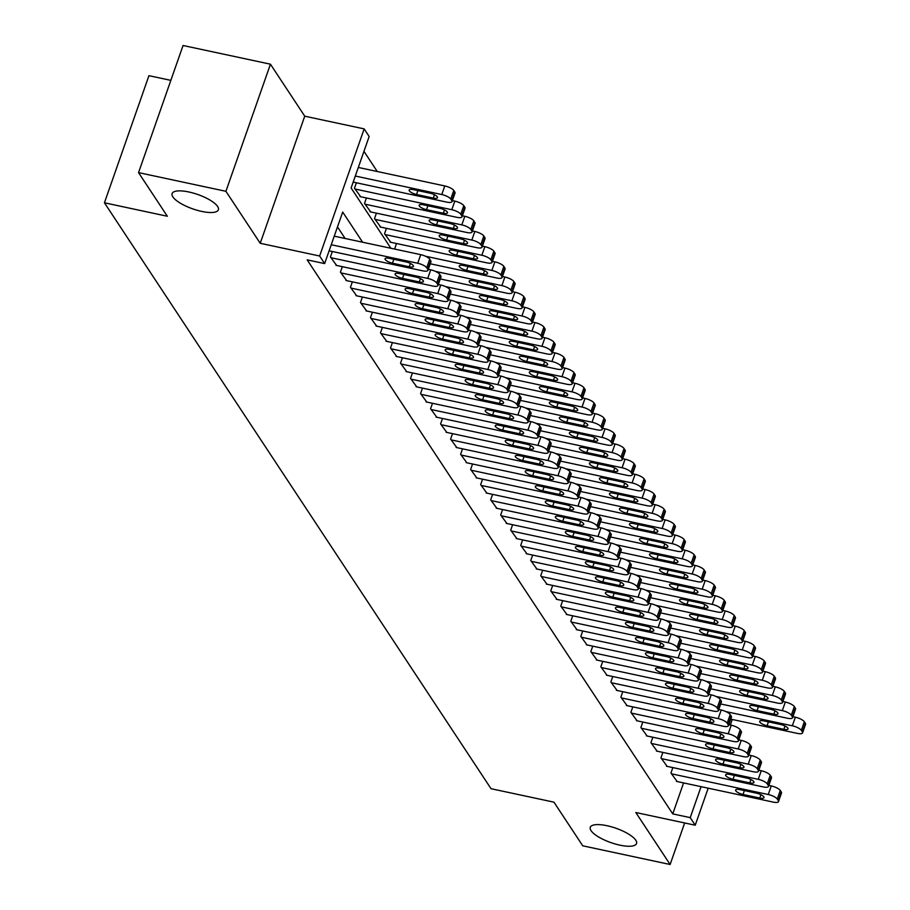 <?xml version="1.0" encoding="UTF-8"?>
<svg xmlns="http://www.w3.org/2000/svg" width="910" height="910" viewBox="0 0 910 910"><rect width="100%" height="100%" fill="white"/><g stroke="black" fill="none" stroke-linecap="round" stroke-linejoin="round"><path stroke-width="1.36" d="M607.004 825.711A24.513 7.61 19.3 0 1 636.545 843.524A24.513 7.61 19.3 0 1 619.824 845.14A24.513 7.61 19.3 0 1 590.283 827.327A24.513 7.61 19.3 0 1 607.004 825.711M188.848 191.976A24.513 7.61 19.3 0 1 218.389 209.789A24.513 7.61 19.3 0 1 201.667 211.404A24.513 7.61 19.3 0 1 172.115 193.591A24.513 7.61 19.3 0 1 188.848 191.976M170.852 80.364L148.944 75.678L104.434 202.793L491.036 788.708L553.951 802.165L582.741 845.811L670.124 864.5L684.661 822.958M104.434 202.793L167.338 216.25L138.547 172.616L183.058 45.5L270.441 64.189L225.919 191.305L260.226 243.288L319.637 256.006L364.159 128.89L369.164 136.477L351.112 188.006L390.879 248.271M260.226 243.288L304.736 116.184L270.441 64.189M304.736 116.184L364.159 128.89M377.263 171.501L363.954 151.333M138.547 172.616L225.919 191.305M672.865 767.585L670.954 773.045L677.177 781.553M662.855 752.411L660.933 757.871L667.155 766.368M652.834 737.236L650.923 742.685L657.145 751.194M642.813 722.051L640.902 727.511L647.124 736.008M632.803 706.877L630.892 712.337L637.114 720.834M622.781 691.691L620.87 697.151L627.092 705.648M612.771 676.517L610.86 681.977L617.082 690.474M602.75 661.331L600.839 666.791L607.061 675.3M592.74 646.157L590.829 651.617L597.051 660.114M582.718 630.983L580.808 636.431L587.03 644.94M572.708 615.797L570.798 621.257L577.02 629.754M562.687 600.623L560.776 606.083L566.998 614.58M552.677 585.437L550.766 590.897L556.988 599.394M542.656 570.263L540.745 575.723L546.967 584.22M532.646 555.077L530.735 560.537L536.957 569.046M522.624 539.903L520.713 545.363L526.935 553.86M512.614 524.729L510.703 530.177L516.925 538.686M502.593 509.543L500.682 515.003L506.904 523.5M492.583 494.369L490.672 499.829L496.894 508.326M482.562 479.183L480.651 484.643L486.873 493.14M472.552 464.009L470.641 469.469L476.863 477.966M462.53 448.823L460.619 454.283L466.841 462.792M452.52 433.649L450.609 439.109L456.831 447.606M442.499 418.475L440.588 423.923L446.81 432.432M432.489 403.289L430.578 408.749L436.8 417.246M422.467 388.115L420.557 393.575L426.779 402.072M412.457 372.929L410.546 378.389L416.769 386.887M402.436 357.755L400.525 363.215L406.747 371.712M392.426 342.57L390.515 348.029L396.737 356.538M382.405 327.395L380.494 332.855L386.716 341.352M372.395 312.221L370.484 317.67L376.706 326.178M362.373 297.035L360.462 302.495L366.685 310.992M352.363 281.861L350.452 287.321L356.674 295.818M342.342 266.675L340.431 272.135L346.653 280.633M332.332 251.501L330.421 256.961L336.643 265.458M356.39 182.785L354.479 188.245L360.701 196.753M366.411 197.97L364.5 203.43L370.723 211.928M376.421 213.145L374.51 218.605L380.733 227.102M386.443 228.33L384.532 233.779L390.754 242.287M396.453 243.505L394.61 249.078M362.601 242.219L342.695 212.064L324.642 263.593L307.171 259.851L672.752 813.893L683.592 782.918M345.117 238.488L337.496 226.92M708.196 788.185L695.229 825.222L635.817 812.516L670.124 864.5M695.229 825.222L690.224 817.635L701.064 786.661M672.752 813.893L690.224 817.635M324.642 263.593L319.637 256.006M732.266 719.48L730.32 725.02M331.251 244.744L417.713 263.252A7.655 2.377 -160.7 0 1 426.71 267.779L427.711 269.292A7.655 2.377 -160.7 0 1 427.95 270.327A7.655 2.377 -160.7 0 1 422.718 270.839L329.124 250.819M427.95 270.327L430.953 261.739A7.655 2.377 19.3 0 0 430.714 260.704L429.713 259.191A7.655 2.377 19.3 0 0 420.727 254.652L334.254 236.156M406.031 261.921A6.131 1.9 19.3 0 1 413.424 266.38A6.131 1.9 19.3 0 1 409.238 266.778L392.46 263.195A6.131 1.9 19.3 0 1 385.078 258.736A6.131 1.9 19.3 0 1 389.264 258.338L406.031 261.921M355.31 176.039L441.782 194.535A7.655 2.377 -160.7 0 1 450.768 199.062L451.769 200.587A7.655 2.377 -160.7 0 1 452.008 201.622A7.655 2.377 -160.7 0 1 446.787 202.122L353.182 182.102M358.312 167.451L444.785 185.947A7.655 2.377 19.3 0 1 453.783 190.474L454.784 191.999A7.655 2.377 19.3 0 1 455.023 193.034L452.008 201.622M430.1 193.216L413.322 189.621A6.131 1.9 -160.7 0 0 409.136 190.031A6.131 1.9 -160.7 0 0 416.53 194.478L433.296 198.073A6.131 1.9 -160.7 0 0 437.483 197.663A6.131 1.9 -160.7 0 0 430.1 193.216M330.921 257.712L427.734 278.426A7.655 2.377 -160.7 0 1 436.72 282.953L437.721 284.477A7.655 2.377 -160.7 0 1 437.96 285.512A7.655 2.377 -160.7 0 1 432.739 286.013L335.926 265.31M437.96 285.512L440.975 276.924A7.655 2.377 19.3 0 0 440.736 275.889L439.735 274.365A7.655 2.377 19.3 0 0 430.737 269.838L428.303 269.314M416.052 277.095A6.131 1.9 19.3 0 1 423.434 281.554A6.131 1.9 19.3 0 1 419.26 281.952L402.482 278.369A6.131 1.9 19.3 0 1 395.099 273.91A6.131 1.9 19.3 0 1 399.274 273.512L416.052 277.095M340.932 272.898L437.744 293.6A7.655 2.377 -160.7 0 1 446.742 298.139L447.743 299.652A7.655 2.377 -160.7 0 1 447.982 300.687A7.655 2.377 -160.7 0 1 442.76 301.199L345.948 280.485M447.982 300.687L450.985 292.099A7.655 2.377 19.3 0 0 450.746 291.063L449.745 289.551A7.655 2.377 19.3 0 0 440.759 285.012L438.324 284.5M426.062 292.281A6.131 1.9 19.3 0 1 433.456 296.728A6.131 1.9 19.3 0 1 429.27 297.138L412.492 293.543A6.131 1.9 19.3 0 1 405.109 289.096A6.131 1.9 19.3 0 1 409.295 288.686L426.062 292.281M350.953 288.072L447.765 308.786A7.655 2.377 -160.7 0 1 456.752 313.313L457.753 314.837A7.655 2.377 -160.7 0 1 457.992 315.872A7.655 2.377 -160.7 0 1 452.771 316.373L355.958 295.659M457.992 315.872L461.006 307.284A7.655 2.377 19.3 0 0 460.767 306.249L459.766 304.725A7.655 2.377 19.3 0 0 450.768 300.198L448.334 299.674M436.083 307.455A6.131 1.9 19.3 0 1 443.466 311.914A6.131 1.9 19.3 0 1 439.291 312.312L422.513 308.729A6.131 1.9 19.3 0 1 415.131 304.27A6.131 1.9 19.3 0 1 419.305 303.872L436.083 307.455M360.963 303.257L457.775 323.96A7.655 2.377 -160.7 0 1 466.773 328.499L467.774 330.012A7.655 2.377 -160.7 0 1 468.013 331.047A7.655 2.377 -160.7 0 1 462.792 331.547L365.979 310.845M468.013 331.047L471.016 322.459A7.655 2.377 19.3 0 0 470.777 321.423L469.776 319.911A7.655 2.377 19.3 0 0 460.79 315.372L458.356 314.849M446.093 322.64A6.131 1.9 19.3 0 1 453.487 327.088A6.131 1.9 19.3 0 1 449.301 327.498L432.523 323.903A6.131 1.9 19.3 0 1 425.141 319.455A6.131 1.9 19.3 0 1 429.327 319.046L446.093 322.64M354.98 189.007L451.792 209.71A7.655 2.377 -160.7 0 1 460.79 214.248L461.791 215.761A7.655 2.377 -160.7 0 1 462.03 216.796A7.655 2.377 -160.7 0 1 456.797 217.308L359.985 196.594M452.372 200.609L454.807 201.121A7.655 2.377 19.3 0 1 463.793 205.66L464.794 207.173A7.655 2.377 19.3 0 1 465.033 208.208L462.03 216.796M440.11 208.39L423.332 204.795A6.131 1.9 -160.7 0 0 419.157 205.205A6.131 1.9 -160.7 0 0 426.54 209.664L443.318 213.247A6.131 1.9 -160.7 0 0 447.492 212.849A6.131 1.9 -160.7 0 0 440.11 208.39M365.001 204.181L461.814 224.895A7.655 2.377 -160.7 0 1 470.8 229.422L471.801 230.947A7.655 2.377 -160.7 0 1 472.04 231.982A7.655 2.377 -160.7 0 1 466.819 232.482L370.006 211.78M462.382 215.784L464.817 216.307A7.655 2.377 19.3 0 1 473.814 220.834L474.815 222.358A7.655 2.377 19.3 0 1 475.054 223.394L472.04 231.982M450.132 223.564L433.353 219.981A6.131 1.9 -160.7 0 0 429.167 220.379A6.131 1.9 -160.7 0 0 436.561 224.838L453.328 228.421A6.131 1.9 -160.7 0 0 457.514 228.023A6.131 1.9 -160.7 0 0 450.132 223.564M375.011 219.367L471.824 240.069A7.655 2.377 -160.7 0 1 480.821 244.608L481.822 246.121A7.655 2.377 -160.7 0 1 482.061 247.156A7.655 2.377 -160.7 0 1 476.829 247.668L380.016 226.954M472.404 230.969L474.838 231.481A7.655 2.377 19.3 0 1 483.824 236.02L484.825 237.533A7.655 2.377 19.3 0 1 485.064 238.568L482.061 247.156M460.141 238.75L443.363 235.155A6.131 1.9 -160.7 0 0 439.189 235.565A6.131 1.9 -160.7 0 0 446.571 240.012L463.349 243.607A6.131 1.9 -160.7 0 0 467.535 243.197A6.131 1.9 -160.7 0 0 460.141 238.75M385.032 234.541L481.845 255.255A7.655 2.377 -160.7 0 1 490.831 259.782L491.832 261.306A7.655 2.377 -160.7 0 1 492.071 262.342A7.655 2.377 -160.7 0 1 486.85 262.842L390.037 242.128M482.414 246.144L484.848 246.667A7.655 2.377 19.3 0 1 493.846 251.194L494.847 252.707A7.655 2.377 19.3 0 1 495.085 253.754L492.071 262.342M470.163 253.924L453.385 250.341A6.131 1.9 -160.7 0 0 449.199 250.739A6.131 1.9 -160.7 0 0 456.592 255.198L473.371 258.781A6.131 1.9 -160.7 0 0 477.545 258.383A6.131 1.9 -160.7 0 0 470.163 253.924M370.984 318.432L467.797 339.146A7.655 2.377 -160.7 0 1 476.783 343.673L477.784 345.186A7.655 2.377 -160.7 0 1 478.023 346.232A7.655 2.377 -160.7 0 1 472.802 346.733L375.989 326.019M478.023 346.232L481.037 337.644A7.655 2.377 19.3 0 0 480.798 336.598L479.798 335.085A7.655 2.377 19.3 0 0 470.8 330.558L468.366 330.034M456.115 337.815A6.131 1.9 19.3 0 1 463.497 342.274A6.131 1.9 19.3 0 1 459.322 342.672L442.544 339.089A6.131 1.9 19.3 0 1 435.162 334.63A6.131 1.9 19.3 0 1 439.337 334.232L456.115 337.815M425.471 256.233L491.855 270.429A7.655 2.377 -160.7 0 1 500.853 274.968L501.854 276.481A7.655 2.377 -160.7 0 1 502.092 277.516A7.655 2.377 -160.7 0 1 496.86 278.016L430.248 263.775M492.435 261.318L494.869 261.841A7.655 2.377 19.3 0 1 503.856 266.368L504.857 267.893A7.655 2.377 19.3 0 1 505.096 268.928L502.092 277.516M480.173 269.11L463.395 265.515A6.131 1.9 -160.7 0 0 459.22 265.925A6.131 1.9 -160.7 0 0 466.602 270.372L483.381 273.967A6.131 1.9 -160.7 0 0 487.567 273.557A6.131 1.9 -160.7 0 0 480.173 269.11M380.994 333.617L477.807 354.32A7.655 2.377 -160.7 0 1 486.804 358.847L487.805 360.371A7.655 2.377 -160.7 0 1 488.044 361.406A7.655 2.377 -160.7 0 1 482.823 361.907L386.011 341.204M488.044 361.406L491.047 352.818A7.655 2.377 19.3 0 0 490.808 351.783L489.808 350.259A7.655 2.377 19.3 0 0 480.821 345.732L478.387 345.209M466.125 353A6.131 1.9 19.3 0 1 473.518 357.448A6.131 1.9 19.3 0 1 469.332 357.858L452.554 354.263A6.131 1.9 19.3 0 1 445.172 349.815A6.131 1.9 19.3 0 1 449.358 349.406L466.125 353M435.492 271.407L501.876 285.615A7.655 2.377 -160.7 0 1 510.863 290.142L511.864 291.655A7.655 2.377 -160.7 0 1 512.102 292.701A7.655 2.377 -160.7 0 1 506.881 293.202L440.258 278.949M502.445 276.504L504.879 277.027A7.655 2.377 19.3 0 1 513.877 281.554L514.878 283.067A7.655 2.377 19.3 0 1 515.117 284.102L512.102 292.701M490.194 284.284L473.416 280.701A6.131 1.9 -160.7 0 0 469.23 281.099A6.131 1.9 -160.7 0 0 476.624 285.558L493.402 289.141A6.131 1.9 -160.7 0 0 497.577 288.743A6.131 1.9 -160.7 0 0 490.194 284.284M391.016 348.792L487.828 369.505A7.655 2.377 -160.7 0 1 496.814 374.033L497.815 375.546A7.655 2.377 -160.7 0 1 498.054 376.581A7.655 2.377 -160.7 0 1 492.833 377.093L396.021 356.379M498.054 376.581L501.069 367.993A7.655 2.377 19.3 0 0 500.83 366.958L499.829 365.445A7.655 2.377 19.3 0 0 490.831 360.906L488.397 360.394M476.146 368.175A6.131 1.9 19.3 0 1 483.528 372.634A6.131 1.9 19.3 0 1 479.354 373.032L462.576 369.449A6.131 1.9 19.3 0 1 455.193 364.99A6.131 1.9 19.3 0 1 459.368 364.591L476.146 368.175M445.502 286.593L511.886 300.789A7.655 2.377 -160.7 0 1 520.884 305.316L521.885 306.841A7.655 2.377 -160.7 0 1 522.124 307.876A7.655 2.377 -160.7 0 1 516.891 308.376L450.279 294.123M512.466 291.678L514.901 292.201A7.655 2.377 19.3 0 1 523.887 296.728L524.888 298.252A7.655 2.377 19.3 0 1 525.127 299.288L522.124 307.876M500.204 299.47L483.426 295.875A6.131 1.9 -160.7 0 0 479.251 296.285A6.131 1.9 -160.7 0 0 486.634 300.732L503.412 304.327A6.131 1.9 -160.7 0 0 507.598 303.917A6.131 1.9 -160.7 0 0 500.204 299.47M401.026 363.966L497.838 384.68A7.655 2.377 -160.7 0 1 506.836 389.207L507.837 390.731A7.655 2.377 -160.7 0 1 508.076 391.766A7.655 2.377 -160.7 0 1 502.855 392.267L406.042 371.564M508.076 391.766L511.079 383.178A7.655 2.377 19.3 0 0 510.84 382.143L509.839 380.619A7.655 2.377 19.3 0 0 500.853 376.092L498.418 375.568M486.156 383.349A6.131 1.9 19.3 0 1 493.55 387.808A6.131 1.9 19.3 0 1 489.364 388.206L472.586 384.623A6.131 1.9 19.3 0 1 465.203 380.164A6.131 1.9 19.3 0 1 469.389 379.766L486.156 383.349M455.523 301.767L521.908 315.963A7.655 2.377 -160.7 0 1 530.894 320.502L531.895 322.015A7.655 2.377 -160.7 0 1 532.134 323.05A7.655 2.377 -160.7 0 1 526.913 323.562L460.289 309.309M522.476 306.863L524.911 307.375A7.655 2.377 19.3 0 1 533.908 311.914L534.909 313.427A7.655 2.377 19.3 0 1 535.148 314.462L532.134 323.05M510.226 314.644L493.447 311.049A6.131 1.9 -160.7 0 0 489.262 311.459A6.131 1.9 -160.7 0 0 496.655 315.918L513.433 319.501A6.131 1.9 -160.7 0 0 517.608 319.103A6.131 1.9 -160.7 0 0 510.226 314.644M411.047 379.151L507.86 399.854A7.655 2.377 -160.7 0 1 516.846 404.393L517.847 405.905A7.655 2.377 -160.7 0 1 518.086 406.941A7.655 2.377 -160.7 0 1 512.865 407.452L416.052 386.739M518.086 406.941L521.1 398.352A7.655 2.377 19.3 0 0 520.861 397.317L519.86 395.804A7.655 2.377 19.3 0 0 510.863 391.266L508.428 390.754M496.177 398.534A6.131 1.9 19.3 0 1 503.56 402.982A6.131 1.9 19.3 0 1 499.385 403.392L482.607 399.797A6.131 1.9 19.3 0 1 475.225 395.349A6.131 1.9 19.3 0 1 479.399 394.94L496.177 398.534M465.533 316.953L531.918 331.149A7.655 2.377 -160.7 0 1 540.915 335.676L541.916 337.2A7.655 2.377 -160.7 0 1 542.155 338.236A7.655 2.377 -160.7 0 1 536.923 338.736L470.311 324.483M532.498 322.038L534.932 322.561A7.655 2.377 19.3 0 1 543.918 327.088L544.919 328.612A7.655 2.377 19.3 0 1 545.158 329.647L542.155 338.236M520.236 329.818L503.457 326.235A6.131 1.9 -160.7 0 0 499.283 326.633A6.131 1.9 -160.7 0 0 506.665 331.092L523.443 334.675A6.131 1.9 -160.7 0 0 527.629 334.277A6.131 1.9 -160.7 0 0 520.236 329.818M421.057 394.326L517.87 415.04A7.655 2.377 -160.7 0 1 526.867 419.567L527.868 421.091A7.655 2.377 -160.7 0 1 528.107 422.126A7.655 2.377 -160.7 0 1 522.886 422.627L426.073 401.913M528.107 422.126L531.11 413.538A7.655 2.377 19.3 0 0 530.871 412.503L529.87 410.979A7.655 2.377 19.3 0 0 520.884 406.451L518.45 405.928M506.188 413.709A6.131 1.9 19.3 0 1 513.581 418.168A6.131 1.9 19.3 0 1 509.395 418.566L492.617 414.983A6.131 1.9 19.3 0 1 485.235 410.524A6.131 1.9 19.3 0 1 489.421 410.126L506.188 413.709M475.555 332.127L541.939 346.323A7.655 2.377 -160.7 0 1 550.925 350.862L551.926 352.375A7.655 2.377 -160.7 0 1 552.165 353.41A7.655 2.377 -160.7 0 1 546.944 353.922L480.321 339.669M542.508 337.223L544.942 337.735A7.655 2.377 19.3 0 1 553.94 342.274L554.941 343.787A7.655 2.377 19.3 0 1 555.18 344.822L552.165 353.41M530.257 345.004L513.479 341.409A6.131 1.9 -160.7 0 0 509.293 341.819A6.131 1.9 -160.7 0 0 516.687 346.266L533.465 349.861A6.131 1.9 -160.7 0 0 537.639 349.451A6.131 1.9 -160.7 0 0 530.257 345.004M431.078 409.511L527.891 430.214A7.655 2.377 -160.7 0 1 536.877 434.752L537.878 436.265A7.655 2.377 -160.7 0 1 538.117 437.3A7.655 2.377 -160.7 0 1 532.896 437.801L436.083 417.099M538.117 437.3L541.131 428.712A7.655 2.377 19.3 0 0 540.893 427.677L539.892 426.164A7.655 2.377 19.3 0 0 530.894 421.626L528.46 421.102M516.209 428.894A6.131 1.9 19.3 0 1 523.591 433.342A6.131 1.9 19.3 0 1 519.417 433.751L502.638 430.157A6.131 1.9 19.3 0 1 495.256 425.709A6.131 1.9 19.3 0 1 499.431 425.3L516.209 428.894M485.565 347.301L551.949 361.509A7.655 2.377 -160.7 0 1 560.947 366.036L561.948 367.56A7.655 2.377 -160.7 0 1 562.187 368.596A7.655 2.377 -160.7 0 1 556.954 369.096L490.342 354.843M552.529 352.397L554.963 352.921A7.655 2.377 19.3 0 1 563.95 357.448L564.951 358.961A7.655 2.377 19.3 0 1 565.19 360.007L562.187 368.596M540.267 360.178L523.489 356.595A6.131 1.9 -160.7 0 0 519.314 356.993A6.131 1.9 -160.7 0 0 526.697 361.452L543.475 365.035A6.131 1.9 -160.7 0 0 547.661 364.637A6.131 1.9 -160.7 0 0 540.267 360.178M441.088 424.686L537.901 445.399A7.655 2.377 -160.7 0 1 546.899 449.927L547.9 451.44A7.655 2.377 -160.7 0 1 548.139 452.486A7.655 2.377 -160.7 0 1 542.917 452.987L446.105 432.273M548.139 452.486L551.141 443.898A7.655 2.377 19.3 0 0 550.903 442.851L549.902 441.339A7.655 2.377 19.3 0 0 540.915 436.811L538.481 436.288M526.219 444.069A6.131 1.9 19.3 0 1 533.613 448.528A6.131 1.9 19.3 0 1 529.427 448.926L512.649 445.343A6.131 1.9 19.3 0 1 505.266 440.884A6.131 1.9 19.3 0 1 509.452 440.486L526.219 444.069M495.586 362.487L561.971 376.683A7.655 2.377 -160.7 0 1 570.957 381.222L571.958 382.735A7.655 2.377 -160.7 0 1 572.197 383.77A7.655 2.377 -160.7 0 1 566.976 384.27L500.352 370.029M562.539 367.572L564.973 368.095A7.655 2.377 19.3 0 1 573.971 372.622L574.972 374.147A7.655 2.377 19.3 0 1 575.211 375.182L572.197 383.77M550.288 375.364L533.51 371.769A6.131 1.9 -160.7 0 0 529.324 372.179A6.131 1.9 -160.7 0 0 536.718 376.626L553.496 380.221A6.131 1.9 -160.7 0 0 557.671 379.811A6.131 1.9 -160.7 0 0 550.288 375.364M451.11 439.871L547.922 460.574A7.655 2.377 -160.7 0 1 556.909 465.101L557.921 466.625A7.655 2.377 -160.7 0 1 558.149 467.66A7.655 2.377 -160.7 0 1 552.927 468.161L456.115 447.458M558.149 467.66L561.163 459.072A7.655 2.377 19.3 0 0 560.924 458.037L559.923 456.513A7.655 2.377 19.3 0 0 550.925 451.986L548.491 451.462M536.24 459.254A6.131 1.9 19.3 0 1 543.623 463.702A6.131 1.9 19.3 0 1 539.448 464.111L522.67 460.517A6.131 1.9 19.3 0 1 515.288 456.069A6.131 1.9 19.3 0 1 519.462 455.66L536.24 459.254M505.596 377.661L571.98 391.869A7.655 2.377 -160.7 0 1 580.978 396.396L581.979 397.909A7.655 2.377 -160.7 0 1 582.218 398.955A7.655 2.377 -160.7 0 1 576.986 399.456L510.373 385.203M572.561 382.757L574.995 383.281A7.655 2.377 19.3 0 1 583.981 387.808L584.982 389.321A7.655 2.377 19.3 0 1 585.221 390.356L582.218 398.955M560.298 390.538L543.52 386.955A6.131 1.9 -160.7 0 0 539.346 387.353A6.131 1.9 -160.7 0 0 546.728 391.812L563.506 395.395A6.131 1.9 -160.7 0 0 567.692 394.997A6.131 1.9 -160.7 0 0 560.298 390.538M461.12 455.046L557.932 475.759A7.655 2.377 -160.7 0 1 566.93 480.287L567.931 481.799A7.655 2.377 -160.7 0 1 568.17 482.835A7.655 2.377 -160.7 0 1 562.949 483.346L466.136 462.633M568.17 482.835L571.173 474.247A7.655 2.377 19.3 0 0 570.934 473.211L569.933 471.698A7.655 2.377 19.3 0 0 560.947 467.171L558.512 466.648M546.25 474.428A6.131 1.9 19.3 0 1 553.644 478.887A6.131 1.9 19.3 0 1 549.458 479.286L532.68 475.702A6.131 1.9 19.3 0 1 525.298 471.243A6.131 1.9 19.3 0 1 529.484 470.845L546.25 474.428M515.617 392.847L582.002 407.043A7.655 2.377 -160.7 0 1 590.988 411.57L591.989 413.095A7.655 2.377 -160.7 0 1 592.228 414.13A7.655 2.377 -160.7 0 1 587.007 414.63L520.384 400.389M582.571 397.932L585.005 398.455A7.655 2.377 19.3 0 1 594.003 402.982L595.004 404.506A7.655 2.377 19.3 0 1 595.242 405.541L592.228 414.13M570.32 405.724L553.542 402.129A6.131 1.9 -160.7 0 0 549.356 402.538A6.131 1.9 -160.7 0 0 556.749 406.986L573.527 410.581A6.131 1.9 -160.7 0 0 577.702 410.171A6.131 1.9 -160.7 0 0 570.32 405.724M471.141 470.22L567.954 490.934A7.655 2.377 -160.7 0 1 576.94 495.461L577.952 496.985A7.655 2.377 -160.7 0 1 578.191 498.02A7.655 2.377 -160.7 0 1 572.959 498.521L476.146 477.818M578.191 498.02L581.194 489.432A7.655 2.377 19.3 0 0 580.955 488.397L579.954 486.873A7.655 2.377 19.3 0 0 570.957 482.346L568.523 481.822M556.272 489.603A6.131 1.9 19.3 0 1 563.654 494.062A6.131 1.9 19.3 0 1 559.479 494.46L542.701 490.877A6.131 1.9 19.3 0 1 535.319 486.418A6.131 1.9 19.3 0 1 539.493 486.02L556.272 489.603M525.627 408.021L592.012 422.217A7.655 2.377 -160.7 0 1 601.01 426.756L602.01 428.269A7.655 2.377 -160.7 0 1 602.249 429.304A7.655 2.377 -160.7 0 1 597.017 429.816L530.405 415.563M592.592 413.117L595.026 413.629A7.655 2.377 19.3 0 1 604.012 418.168L605.014 419.681A7.655 2.377 19.3 0 1 605.252 420.716L602.249 429.304M580.33 420.898L563.563 417.303A6.131 1.9 -160.7 0 0 559.377 417.713A6.131 1.9 -160.7 0 0 566.759 422.172L583.538 425.755A6.131 1.9 -160.7 0 0 587.723 425.357A6.131 1.9 -160.7 0 0 580.33 420.898M481.151 485.405L577.964 506.108A7.655 2.377 -160.7 0 1 586.961 510.647L587.962 512.159A7.655 2.377 -160.7 0 1 588.201 513.195A7.655 2.377 -160.7 0 1 582.98 513.706L486.167 492.992M588.201 513.195L591.204 504.606A7.655 2.377 19.3 0 0 590.965 503.571L589.964 502.058A7.655 2.377 19.3 0 0 580.978 497.52L578.544 497.008M566.282 504.788A6.131 1.9 19.3 0 1 573.675 509.236A6.131 1.9 19.3 0 1 569.489 509.646L552.711 506.051A6.131 1.9 19.3 0 1 545.329 501.603A6.131 1.9 19.3 0 1 549.515 501.194L566.282 504.788M535.649 423.207L602.033 437.403A7.655 2.377 -160.7 0 1 611.019 441.93L612.02 443.454A7.655 2.377 -160.7 0 1 612.259 444.489A7.655 2.377 -160.7 0 1 607.038 444.99L540.415 430.737M602.602 428.291L605.036 428.815A7.655 2.377 19.3 0 1 614.034 433.342L615.035 434.866A7.655 2.377 19.3 0 1 615.274 435.901L612.259 444.489M590.351 436.072L573.573 432.489A6.131 1.9 -160.7 0 0 569.387 432.887A6.131 1.9 -160.7 0 0 576.781 437.346L593.559 440.929A6.131 1.9 -160.7 0 0 597.734 440.531A6.131 1.9 -160.7 0 0 590.351 436.072M491.173 500.58L587.985 521.293A7.655 2.377 -160.7 0 1 596.971 525.821L597.984 527.345A7.655 2.377 -160.7 0 1 598.223 528.38A7.655 2.377 -160.7 0 1 592.99 528.881L496.177 508.167M598.223 528.38L601.226 519.792A7.655 2.377 19.3 0 0 600.987 518.757L599.986 517.233A7.655 2.377 19.3 0 0 590.988 512.705L588.554 512.182M576.303 519.963A6.131 1.9 19.3 0 1 583.685 524.422A6.131 1.9 19.3 0 1 579.511 524.82L562.733 521.237A6.131 1.9 19.3 0 1 555.35 516.778A6.131 1.9 19.3 0 1 559.525 516.38L576.303 519.963M545.659 438.381L612.043 452.577A7.655 2.377 -160.7 0 1 621.041 457.116L622.042 458.629A7.655 2.377 -160.7 0 1 622.281 459.664A7.655 2.377 -160.7 0 1 617.048 460.176L550.436 445.923M612.623 443.477L615.058 443.989A7.655 2.377 19.3 0 1 624.044 448.528L625.045 450.04A7.655 2.377 19.3 0 1 625.284 451.076L622.281 459.664M600.361 451.258L583.594 447.663A6.131 1.9 -160.7 0 0 579.408 448.073A6.131 1.9 -160.7 0 0 586.791 452.52L603.569 456.115A6.131 1.9 -160.7 0 0 607.755 455.705A6.131 1.9 -160.7 0 0 600.361 451.258M501.183 515.765L597.995 536.468A7.655 2.377 -160.7 0 1 606.993 541.006L607.994 542.519A7.655 2.377 -160.7 0 1 608.233 543.554A7.655 2.377 -160.7 0 1 603.011 544.055L506.199 523.352M608.233 543.554L611.236 534.966A7.655 2.377 19.3 0 0 610.997 533.931L609.996 532.418A7.655 2.377 19.3 0 0 601.01 527.88L598.575 527.356M586.324 535.148A6.131 1.9 19.3 0 1 593.707 539.596A6.131 1.9 19.3 0 1 589.521 540.005L572.743 536.411A6.131 1.9 19.3 0 1 565.36 531.963A6.131 1.9 19.3 0 1 569.546 531.554L586.324 535.148M555.68 453.555L622.065 467.763A7.655 2.377 -160.7 0 1 631.051 472.29L632.052 473.814A7.655 2.377 -160.7 0 1 632.291 474.849A7.655 2.377 -160.7 0 1 627.07 475.35L560.446 461.097M622.633 458.651L625.068 459.175A7.655 2.377 19.3 0 1 634.065 463.702L635.066 465.226A7.655 2.377 19.3 0 1 635.305 466.261L632.291 474.849M610.383 466.432L593.604 462.849A6.131 1.9 -160.7 0 0 589.43 463.247A6.131 1.9 -160.7 0 0 596.812 467.706L613.59 471.289A6.131 1.9 -160.7 0 0 617.765 470.891A6.131 1.9 -160.7 0 0 610.383 466.432M511.204 530.939L608.016 551.653A7.655 2.377 -160.7 0 1 617.003 556.181L618.015 557.693A7.655 2.377 -160.7 0 1 618.254 558.74A7.655 2.377 -160.7 0 1 613.021 559.24L516.209 538.527M618.254 558.74L621.257 550.152A7.655 2.377 19.3 0 0 621.018 549.105L620.017 547.592A7.655 2.377 19.3 0 0 611.019 543.065L608.585 542.542M596.334 550.322A6.131 1.9 19.3 0 1 603.717 554.782A6.131 1.9 19.3 0 1 599.542 555.18L582.764 551.596A6.131 1.9 19.3 0 1 575.382 547.137A6.131 1.9 19.3 0 1 579.556 546.739L596.334 550.322M565.69 468.741L632.075 482.937A7.655 2.377 -160.7 0 1 641.072 487.476L642.073 488.988A7.655 2.377 -160.7 0 1 642.312 490.024A7.655 2.377 -160.7 0 1 637.08 490.524L570.468 476.283M632.655 473.826L635.089 474.349A7.655 2.377 19.3 0 1 644.075 478.876L645.076 480.4A7.655 2.377 19.3 0 1 645.315 481.435L642.312 490.024M620.392 481.617L603.626 478.023A6.131 1.9 -160.7 0 0 599.44 478.433A6.131 1.9 -160.7 0 0 606.822 482.88L623.6 486.475A6.131 1.9 -160.7 0 0 627.786 486.065A6.131 1.9 -160.7 0 0 620.392 481.617M521.214 546.125L618.027 566.828A7.655 2.377 -160.7 0 1 627.024 571.355L628.025 572.879A7.655 2.377 -160.7 0 1 628.264 573.914A7.655 2.377 -160.7 0 1 623.043 574.415L526.23 553.712M628.264 573.914L631.267 565.326A7.655 2.377 19.3 0 0 631.028 564.291L630.027 562.767A7.655 2.377 19.3 0 0 621.041 558.24L618.607 557.716M606.356 565.508A6.131 1.9 19.3 0 1 613.738 569.956A6.131 1.9 19.3 0 1 609.552 570.365L592.774 566.771A6.131 1.9 19.3 0 1 585.392 562.323A6.131 1.9 19.3 0 1 589.578 561.914L606.356 565.508M575.712 483.915L642.096 498.123A7.655 2.377 -160.7 0 1 651.082 502.65L652.083 504.163A7.655 2.377 -160.7 0 1 652.322 505.209A7.655 2.377 -160.7 0 1 647.101 505.71L580.478 491.457M642.665 489.011L645.099 489.534A7.655 2.377 19.3 0 1 654.097 494.062L655.098 495.575A7.655 2.377 19.3 0 1 655.337 496.61L652.322 505.209M630.414 496.792L613.636 493.209A6.131 1.9 -160.7 0 0 609.461 493.607A6.131 1.9 -160.7 0 0 616.843 498.066L633.622 501.649A6.131 1.9 -160.7 0 0 637.796 501.251A6.131 1.9 -160.7 0 0 630.414 496.792M531.235 561.299L628.048 582.013A7.655 2.377 -160.7 0 1 637.045 586.54L638.046 588.053A7.655 2.377 -160.7 0 1 638.285 589.088A7.655 2.377 -160.7 0 1 633.053 589.6L536.24 568.886M638.285 589.088L641.288 580.5A7.655 2.377 19.3 0 0 641.049 579.465L640.048 577.952A7.655 2.377 19.3 0 0 631.051 573.425L628.617 572.902M616.366 580.682A6.131 1.9 19.3 0 1 623.748 585.141A6.131 1.9 19.3 0 1 619.573 585.539L602.795 581.956A6.131 1.9 19.3 0 1 595.413 577.497A6.131 1.9 19.3 0 1 599.588 577.099L616.366 580.682M585.721 499.101L652.106 513.297A7.655 2.377 -160.7 0 1 661.104 517.824L662.105 519.348A7.655 2.377 -160.7 0 1 662.343 520.384A7.655 2.377 -160.7 0 1 657.122 520.884L590.499 506.642M652.686 504.185L655.12 504.709A7.655 2.377 19.3 0 1 664.107 509.236L665.108 510.76A7.655 2.377 19.3 0 1 665.346 511.795L662.343 520.384M640.424 511.977L623.657 508.383A6.131 1.9 -160.7 0 0 619.471 508.792A6.131 1.9 -160.7 0 0 626.854 513.24L643.632 516.835A6.131 1.9 -160.7 0 0 647.818 516.425A6.131 1.9 -160.7 0 0 640.424 511.977M541.245 576.474L638.058 597.188A7.655 2.377 -160.7 0 1 647.056 601.715L648.057 603.239A7.655 2.377 -160.7 0 1 648.295 604.274A7.655 2.377 -160.7 0 1 643.074 604.775L546.262 584.072M648.295 604.274L651.298 595.686A7.655 2.377 19.3 0 0 651.059 594.651L650.058 593.127A7.655 2.377 19.3 0 0 641.072 588.599L638.638 588.076M626.387 595.857A6.131 1.9 19.3 0 1 633.769 600.316A6.131 1.9 19.3 0 1 629.583 600.714L612.805 597.131A6.131 1.9 19.3 0 1 605.423 592.672A6.131 1.9 19.3 0 1 609.609 592.273L626.387 595.857M595.743 514.275L662.127 528.482A7.655 2.377 -160.7 0 1 671.114 533.01L672.115 534.523A7.655 2.377 -160.7 0 1 672.354 535.558A7.655 2.377 -160.7 0 1 667.132 536.07L600.52 521.817M662.696 519.371L665.13 519.883A7.655 2.377 19.3 0 1 674.128 524.422L675.129 525.934A7.655 2.377 19.3 0 1 675.368 526.97L672.354 535.558M650.445 527.152L633.667 523.568A6.131 1.9 -160.7 0 0 629.492 523.967A6.131 1.9 -160.7 0 0 636.875 528.426L653.653 532.009A6.131 1.9 -160.7 0 0 657.828 531.611A6.131 1.9 -160.7 0 0 650.445 527.152M551.267 591.659L648.079 612.362A7.655 2.377 -160.7 0 1 657.077 616.9L658.078 618.413A7.655 2.377 -160.7 0 1 658.317 619.448A7.655 2.377 -160.7 0 1 653.084 619.96L556.272 599.246M658.317 619.448L661.32 610.86A7.655 2.377 19.3 0 0 661.081 609.825L660.08 608.312A7.655 2.377 19.3 0 0 651.082 603.774L648.648 603.262M636.397 611.042A6.131 1.9 19.3 0 1 643.779 615.49A6.131 1.9 19.3 0 1 639.605 615.899L622.827 612.305A6.131 1.9 19.3 0 1 615.444 607.857A6.131 1.9 19.3 0 1 619.619 607.448L636.397 611.042M605.753 529.461L672.137 543.657A7.655 2.377 -160.7 0 1 681.135 548.184L682.136 549.708A7.655 2.377 -160.7 0 1 682.375 550.743A7.655 2.377 -160.7 0 1 677.154 551.244L610.53 536.991M672.717 534.545L675.152 535.069A7.655 2.377 19.3 0 1 684.138 539.596L685.139 541.12A7.655 2.377 19.3 0 1 685.378 542.155L682.375 550.743M660.455 542.326L643.688 538.743A6.131 1.9 -160.7 0 0 639.503 539.141A6.131 1.9 -160.7 0 0 646.885 543.6L663.663 547.183A6.131 1.9 -160.7 0 0 667.849 546.785A6.131 1.9 -160.7 0 0 660.455 542.326M561.277 606.833L658.089 627.547A7.655 2.377 -160.7 0 1 667.087 632.075L668.088 633.599A7.655 2.377 -160.7 0 1 668.327 634.634A7.655 2.377 -160.7 0 1 663.106 635.135L566.293 614.421M668.327 634.634L671.33 626.046A7.655 2.377 19.3 0 0 671.102 625.011L670.09 623.486A7.655 2.377 19.3 0 0 661.104 618.959L658.669 618.436M646.418 626.216A6.131 1.9 19.3 0 1 653.801 630.676A6.131 1.9 19.3 0 1 649.615 631.074L632.837 627.49A6.131 1.9 19.3 0 1 625.454 623.032A6.131 1.9 19.3 0 1 629.64 622.633L646.418 626.216M615.774 544.635L682.159 558.831A7.655 2.377 -160.7 0 1 691.145 563.37L692.146 564.883A7.655 2.377 -160.7 0 1 692.385 565.918A7.655 2.377 -160.7 0 1 687.164 566.429L620.552 552.177M682.728 549.731L685.162 550.243A7.655 2.377 19.3 0 1 694.159 554.782L695.16 556.294A7.655 2.377 19.3 0 1 695.399 557.329L692.385 565.918M670.477 557.511L653.698 553.917A6.131 1.9 -160.7 0 0 649.524 554.327A6.131 1.9 -160.7 0 0 656.906 558.774L673.684 562.369A6.131 1.9 -160.7 0 0 677.859 561.959A6.131 1.9 -160.7 0 0 670.477 557.511M571.298 622.019L668.111 642.722A7.655 2.377 -160.7 0 1 677.108 647.26L678.109 648.773A7.655 2.377 -160.7 0 1 678.348 649.808A7.655 2.377 -160.7 0 1 673.116 650.309L576.303 629.606M678.348 649.808L681.351 641.22A7.655 2.377 19.3 0 0 681.112 640.185L680.111 638.672A7.655 2.377 19.3 0 0 671.114 634.134L668.679 633.61M656.428 641.402A6.131 1.9 19.3 0 1 663.811 645.85A6.131 1.9 19.3 0 1 659.636 646.259L642.858 642.665A6.131 1.9 19.3 0 1 635.476 638.217A6.131 1.9 19.3 0 1 639.65 637.808L656.428 641.402M625.784 559.809L692.169 574.017A7.655 2.377 -160.7 0 1 701.166 578.544L702.167 580.068A7.655 2.377 -160.7 0 1 702.406 581.103A7.655 2.377 -160.7 0 1 697.185 581.604L630.562 567.351M692.749 564.905L695.183 565.428A7.655 2.377 19.3 0 1 704.169 569.956L705.17 571.48A7.655 2.377 19.3 0 1 705.409 572.515L702.406 581.103M680.487 572.686L663.72 569.103A6.131 1.9 -160.7 0 0 659.534 569.501A6.131 1.9 -160.7 0 0 666.916 573.96L683.694 577.543A6.131 1.9 -160.7 0 0 687.88 577.145A6.131 1.9 -160.7 0 0 680.487 572.686M581.308 637.193L678.121 657.907A7.655 2.377 -160.7 0 1 687.118 662.434L688.119 663.947A7.655 2.377 -160.7 0 1 688.358 664.994A7.655 2.377 -160.7 0 1 683.137 665.494L586.324 644.78M688.358 664.994L691.372 656.406A7.655 2.377 19.3 0 0 691.134 655.359L690.121 653.846A7.655 2.377 19.3 0 0 681.135 649.319L678.701 648.796M666.45 656.576A6.131 1.9 19.3 0 1 673.832 661.035A6.131 1.9 19.3 0 1 669.646 661.433L652.868 657.85A6.131 1.9 19.3 0 1 645.486 653.391A6.131 1.9 19.3 0 1 649.672 652.993L666.45 656.576M635.806 574.995L702.19 589.191A7.655 2.377 -160.7 0 1 711.176 593.73L712.177 595.242A7.655 2.377 -160.7 0 1 712.416 596.278A7.655 2.377 -160.7 0 1 707.195 596.778L640.583 582.536M702.759 580.079L705.193 580.603A7.655 2.377 19.3 0 1 714.191 585.13L715.192 586.654A7.655 2.377 19.3 0 1 715.431 587.689L712.416 596.278M690.508 587.871L673.73 584.277A6.131 1.9 -160.7 0 0 669.555 584.686A6.131 1.9 -160.7 0 0 676.938 589.134L693.716 592.729A6.131 1.9 -160.7 0 0 697.89 592.319A6.131 1.9 -160.7 0 0 690.508 587.871M591.329 652.379L688.142 673.082A7.655 2.377 -160.7 0 1 697.14 677.609L698.141 679.133A7.655 2.377 -160.7 0 1 698.38 680.168A7.655 2.377 -160.7 0 1 693.147 680.669L596.334 659.966M698.38 680.168L701.383 671.58A7.655 2.377 19.3 0 0 701.144 670.545L700.143 669.021A7.655 2.377 19.3 0 0 691.145 664.493L688.711 663.97M676.46 671.762A6.131 1.9 19.3 0 1 683.842 676.21A6.131 1.9 19.3 0 1 679.668 676.619L662.889 673.025A6.131 1.9 19.3 0 1 655.507 668.577A6.131 1.9 19.3 0 1 659.682 668.167L676.46 671.762M645.816 590.169L712.2 604.377A7.655 2.377 -160.7 0 1 721.198 608.904L722.199 610.417A7.655 2.377 -160.7 0 1 722.438 611.463A7.655 2.377 -160.7 0 1 717.216 611.964L650.593 597.711M712.78 595.265L715.214 595.788A7.655 2.377 19.3 0 1 724.201 600.316L725.202 601.829A7.655 2.377 19.3 0 1 725.441 602.864L722.438 611.463M700.518 603.046L683.751 599.462A6.131 1.9 -160.7 0 0 679.565 599.861A6.131 1.9 -160.7 0 0 686.948 604.32L703.726 607.903A6.131 1.9 -160.7 0 0 707.912 607.505A6.131 1.9 -160.7 0 0 700.518 603.046M601.339 667.553L698.152 688.267A7.655 2.377 -160.7 0 1 707.15 692.794L708.151 694.307A7.655 2.377 -160.7 0 1 708.389 695.342A7.655 2.377 -160.7 0 1 703.168 695.854L606.356 675.14M708.389 695.342L711.404 686.754A7.655 2.377 19.3 0 0 711.165 685.719L710.153 684.206A7.655 2.377 19.3 0 0 701.166 679.679L698.732 679.156M686.481 686.936A6.131 1.9 19.3 0 1 693.864 691.395A6.131 1.9 19.3 0 1 689.678 691.793L672.911 688.21A6.131 1.9 19.3 0 1 665.517 683.751A6.131 1.9 19.3 0 1 669.703 683.353L686.481 686.936M655.837 605.355L722.221 619.551A7.655 2.377 -160.7 0 1 731.208 624.078L732.209 625.602A7.655 2.377 -160.7 0 1 732.448 626.637A7.655 2.377 -160.7 0 1 727.226 627.138L660.614 612.896M722.79 610.439L725.224 610.963A7.655 2.377 19.3 0 1 734.222 615.49L735.223 617.014A7.655 2.377 19.3 0 1 735.462 618.049L732.448 626.637M710.539 618.231L693.761 614.637A6.131 1.9 -160.7 0 0 689.587 615.046A6.131 1.9 -160.7 0 0 696.969 619.494L713.747 623.088A6.131 1.9 -160.7 0 0 717.922 622.679A6.131 1.9 -160.7 0 0 710.539 618.231M611.361 682.728L708.173 703.441A7.655 2.377 -160.7 0 1 717.171 707.969L718.172 709.493A7.655 2.377 -160.7 0 1 718.411 710.528A7.655 2.377 -160.7 0 1 713.178 711.029L616.366 690.326M718.411 710.528L721.414 701.94A7.655 2.377 19.3 0 0 721.175 700.905L720.174 699.38A7.655 2.377 19.3 0 0 711.176 694.853L708.742 694.33M696.491 702.111A6.131 1.9 19.3 0 1 703.874 706.569A6.131 1.9 19.3 0 1 699.699 706.979L682.921 703.385A6.131 1.9 19.3 0 1 675.538 698.926A6.131 1.9 19.3 0 1 679.713 698.527L696.491 702.111M665.847 620.529L732.231 634.736A7.655 2.377 -160.7 0 1 741.229 639.264L742.23 640.777A7.655 2.377 -160.7 0 1 742.469 641.812A7.655 2.377 -160.7 0 1 737.248 642.323L670.624 628.071M732.812 625.625L735.246 626.137A7.655 2.377 19.3 0 1 744.232 630.676L745.233 632.188A7.655 2.377 19.3 0 1 745.472 633.223L742.469 641.812M720.549 633.405L703.783 629.822A6.131 1.9 -160.7 0 0 699.597 630.22A6.131 1.9 -160.7 0 0 706.979 634.679L723.757 638.263A6.131 1.9 -160.7 0 0 727.943 637.865A6.131 1.9 -160.7 0 0 720.549 633.405M621.371 697.913L718.183 718.616A7.655 2.377 -160.7 0 1 727.181 723.154L728.182 724.667A7.655 2.377 -160.7 0 1 728.421 725.702A7.655 2.377 -160.7 0 1 723.2 726.214L626.387 705.5M728.421 725.702L731.435 717.114A7.655 2.377 19.3 0 0 731.196 716.079L730.195 714.566A7.655 2.377 19.3 0 0 721.198 710.028L718.764 709.516M706.513 717.296A6.131 1.9 19.3 0 1 713.895 721.744A6.131 1.9 19.3 0 1 709.709 722.153L692.942 718.559A6.131 1.9 19.3 0 1 685.548 714.111A6.131 1.9 19.3 0 1 689.735 713.702L706.513 717.296M675.868 635.715L742.253 649.911A7.655 2.377 -160.7 0 1 751.239 654.438L752.24 655.962A7.655 2.377 -160.7 0 1 752.479 656.997A7.655 2.377 -160.7 0 1 747.258 657.498L680.646 643.245M742.822 640.799L745.256 641.322A7.655 2.377 19.3 0 1 754.254 645.85L755.255 647.374A7.655 2.377 19.3 0 1 755.493 648.409L752.479 656.997M730.571 648.58L713.793 644.997A6.131 1.9 -160.7 0 0 709.618 645.395A6.131 1.9 -160.7 0 0 717 649.854L733.779 653.437A6.131 1.9 -160.7 0 0 737.953 653.039A6.131 1.9 -160.7 0 0 730.571 648.58M631.392 713.087L728.205 733.801A7.655 2.377 -160.7 0 1 737.202 738.328L738.203 739.853A7.655 2.377 -160.7 0 1 738.442 740.888A7.655 2.377 -160.7 0 1 733.21 741.388L636.397 720.674M738.442 740.888L741.445 732.3A7.655 2.377 19.3 0 0 741.206 731.265L740.205 729.74A7.655 2.377 19.3 0 0 731.208 725.213L728.773 724.69M716.523 732.47A6.131 1.9 19.3 0 1 723.905 736.929A6.131 1.9 19.3 0 1 719.73 737.327L702.952 733.744A6.131 1.9 19.3 0 1 695.57 729.285A6.131 1.9 19.3 0 1 699.744 728.887L716.523 732.47M685.878 650.889L752.263 665.085A7.655 2.377 -160.7 0 1 761.26 669.623L762.261 671.136A7.655 2.377 -160.7 0 1 762.5 672.171A7.655 2.377 -160.7 0 1 757.279 672.683L690.656 658.431M752.843 655.985L755.277 656.497A7.655 2.377 19.3 0 1 764.264 661.035L765.264 662.548A7.655 2.377 19.3 0 1 765.503 663.583L762.5 672.171M740.581 663.765L723.814 660.171A6.131 1.9 -160.7 0 0 719.628 660.58A6.131 1.9 -160.7 0 0 727.01 665.028L743.788 668.622A6.131 1.9 -160.7 0 0 747.974 668.213A6.131 1.9 -160.7 0 0 740.581 663.765M641.402 728.273L738.215 748.976A7.655 2.377 -160.7 0 1 747.212 753.514L748.213 755.027A7.655 2.377 -160.7 0 1 748.452 756.062A7.655 2.377 -160.7 0 1 743.231 756.574L646.418 735.86M748.452 756.062L751.467 747.474A7.655 2.377 19.3 0 0 751.228 746.439L750.227 744.926A7.655 2.377 19.3 0 0 741.229 740.387L738.795 739.864M726.544 747.656A6.131 1.9 19.3 0 1 733.926 752.104A6.131 1.9 19.3 0 1 729.74 752.513L712.974 748.919A6.131 1.9 19.3 0 1 705.58 744.471A6.131 1.9 19.3 0 1 709.766 744.062L726.544 747.656M695.9 666.063L762.284 680.27A7.655 2.377 -160.7 0 1 771.27 684.798L772.283 686.322A7.655 2.377 -160.7 0 1 772.51 687.357A7.655 2.377 -160.7 0 1 767.289 687.858L700.677 673.605M762.853 671.159L765.287 671.682A7.655 2.377 19.3 0 1 774.285 676.21L775.286 677.734A7.655 2.377 19.3 0 1 775.525 678.769L772.51 687.357M750.602 678.94L733.824 675.356A6.131 1.9 -160.7 0 0 729.649 675.755A6.131 1.9 -160.7 0 0 737.032 680.214L753.81 683.797A6.131 1.9 -160.7 0 0 757.985 683.399A6.131 1.9 -160.7 0 0 750.602 678.94M651.423 743.447L748.236 764.161A7.655 2.377 -160.7 0 1 757.234 768.688L758.235 770.201A7.655 2.377 -160.7 0 1 758.474 771.248A7.655 2.377 -160.7 0 1 753.241 771.748L656.428 751.034M758.474 771.248L761.477 762.66A7.655 2.377 19.3 0 0 761.238 761.613L760.237 760.1A7.655 2.377 19.3 0 0 751.239 755.573L748.805 755.05M736.554 762.83A6.131 1.9 19.3 0 1 743.936 767.289A6.131 1.9 19.3 0 1 739.762 767.687L722.984 764.104A6.131 1.9 19.3 0 1 715.601 759.645A6.131 1.9 19.3 0 1 719.776 759.247L736.554 762.83M705.91 681.249L772.294 695.445A7.655 2.377 -160.7 0 1 781.292 699.983L782.293 701.496A7.655 2.377 -160.7 0 1 782.532 702.531A7.655 2.377 -160.7 0 1 777.311 703.032L710.687 688.79M772.874 686.333L775.309 686.857A7.655 2.377 19.3 0 1 784.295 691.384L785.296 692.908A7.655 2.377 19.3 0 1 785.535 693.943L782.532 702.531M760.612 694.125L743.845 690.531A6.131 1.9 -160.7 0 0 739.659 690.94A6.131 1.9 -160.7 0 0 747.042 695.388L763.82 698.982A6.131 1.9 -160.7 0 0 768.006 698.573A6.131 1.9 -160.7 0 0 760.612 694.125M661.445 758.633L758.258 779.335A7.655 2.377 -160.7 0 1 767.244 783.863L768.245 785.387A7.655 2.377 -160.7 0 1 768.484 786.422A7.655 2.377 -160.7 0 1 763.262 786.922L666.45 766.22M768.484 786.422L771.498 777.834A7.655 2.377 19.3 0 0 771.259 776.799L770.258 775.274A7.655 2.377 19.3 0 0 761.26 770.747L758.826 770.224M746.575 778.016A6.131 1.9 19.3 0 1 753.958 782.463A6.131 1.9 19.3 0 1 749.772 782.873L733.005 779.279A6.131 1.9 19.3 0 1 725.611 774.831A6.131 1.9 19.3 0 1 729.797 774.421L746.575 778.016M715.931 696.423L782.316 710.63A7.655 2.377 -160.7 0 1 791.302 715.158L792.314 716.67A7.655 2.377 -160.7 0 1 792.553 717.717A7.655 2.377 -160.7 0 1 787.321 718.217L720.709 703.965M782.884 701.519L785.319 702.042A7.655 2.377 19.3 0 1 794.316 706.569L795.317 708.082A7.655 2.377 19.3 0 1 795.556 709.117L792.553 717.717M770.634 709.299L753.855 705.716A6.131 1.9 -160.7 0 0 749.681 706.114A6.131 1.9 -160.7 0 0 757.063 710.573L773.841 714.157A6.131 1.9 -160.7 0 0 778.016 713.759A6.131 1.9 -160.7 0 0 770.634 709.299M671.455 773.807L768.267 794.521A7.655 2.377 -160.7 0 1 777.265 799.048L778.266 800.561A7.655 2.377 -160.7 0 1 778.505 801.596A7.655 2.377 -160.7 0 1 773.272 802.108L676.46 781.394M778.505 801.596L781.508 793.008A7.655 2.377 19.3 0 0 781.269 791.973L780.268 790.46A7.655 2.377 19.3 0 0 771.27 785.933L768.836 785.41M756.585 793.19A6.131 1.9 19.3 0 1 763.968 797.649A6.131 1.9 19.3 0 1 759.793 798.047L743.015 794.464A6.131 1.9 19.3 0 1 735.633 790.005A6.131 1.9 19.3 0 1 739.807 789.607L756.585 793.19M725.941 711.609L792.326 725.805A7.655 2.377 -160.7 0 1 801.323 730.332L802.324 731.856A7.655 2.377 -160.7 0 1 802.563 732.891A7.655 2.377 -160.7 0 1 797.342 733.392L730.719 719.15M792.906 716.693L795.34 717.216A7.655 2.377 19.3 0 1 804.326 721.744L805.327 723.268A7.655 2.377 19.3 0 1 805.566 724.303L802.563 732.891M780.643 724.485L763.877 720.891A6.131 1.9 -160.7 0 0 759.691 721.3A6.131 1.9 -160.7 0 0 767.073 725.748L783.851 729.342A6.131 1.9 -160.7 0 0 788.037 728.933A6.131 1.9 -160.7 0 0 780.643 724.485M420.727 254.652L417.713 263.252M429.713 259.191L426.71 267.779M430.714 260.704L427.711 269.292M409.238 266.778L410.41 263.456M392.46 263.195L393.825 259.305M441.782 194.535L444.785 185.947M451.769 200.587L454.784 191.999M450.768 199.062L453.783 190.474M434.468 194.74L433.296 198.073M417.883 190.6L416.53 194.478M430.737 269.838L427.734 278.426M439.735 274.365L436.72 282.953M440.736 275.889L437.721 284.477M419.26 281.952L420.42 278.631M402.482 278.369L403.835 274.49M440.759 285.012L437.744 293.6M449.745 289.551L446.742 298.139M450.746 291.063L447.743 299.652M429.27 297.138L430.441 293.805M412.492 293.543L413.857 289.664M450.768 300.198L447.765 308.786M459.766 304.725L456.752 313.313M460.767 306.249L457.753 314.837M439.291 312.312L440.451 308.99M422.513 308.729L423.867 304.85M460.79 315.372L457.775 323.96M469.776 319.911L466.773 328.499M470.777 321.423L467.774 330.012M449.301 327.498L450.473 324.165M432.523 323.903L433.888 320.024M451.792 209.71L454.807 201.121M461.791 215.761L464.794 207.173M460.79 214.248L463.793 205.66M444.478 209.926L443.318 213.247M427.905 205.774L426.54 209.664M461.814 224.895L464.817 216.307M471.801 230.947L474.815 222.358M470.8 229.422L473.814 220.834M454.5 225.1L453.328 228.421M437.915 220.959L436.561 224.838M471.824 240.069L474.838 231.481M481.822 246.121L484.825 237.533M480.821 244.608L483.824 236.02M464.51 240.274L463.349 243.607M447.936 236.134L446.571 240.012M481.845 255.255L484.848 246.667M491.832 261.306L494.847 252.707M490.831 259.782L493.846 251.194M474.531 255.46L473.371 258.781M457.946 251.319L456.592 255.198M470.8 330.558L467.797 339.146M479.798 335.085L476.783 343.673M480.798 336.598L477.784 345.186M459.322 342.672L460.483 339.35M442.544 339.089L443.898 335.21M491.855 270.429L494.869 261.841M501.854 276.481L504.857 267.893M500.853 274.968L503.856 266.368M484.541 270.634L483.381 273.967M467.967 266.493L466.602 270.372M480.821 345.732L477.807 354.32M489.808 350.259L486.804 358.847M490.808 351.783L487.805 360.371M469.332 357.858L470.504 354.525M452.554 354.263L453.919 350.384M501.876 285.615L504.879 277.027M511.864 291.655L514.878 283.067M510.863 290.142L513.877 281.554M494.562 285.82L493.402 289.141M477.977 281.668L476.624 285.558M490.831 360.906L487.828 369.505M499.829 365.445L496.814 374.033M500.83 366.958L497.815 375.546M479.354 373.032L480.514 369.71M462.576 369.449L463.929 365.558M511.886 300.789L514.901 292.201M521.885 306.841L524.888 298.252M520.884 305.316L523.887 296.728M504.572 300.994L503.412 304.327M487.999 296.853L486.634 300.732M500.853 376.092L497.838 384.68M509.839 380.619L506.836 389.207M510.84 382.143L507.837 390.731M489.364 388.206L490.536 384.885M472.586 384.623L473.951 380.744M521.908 315.963L524.911 307.375M531.895 322.015L534.909 313.427M530.894 320.502L533.908 311.914M514.594 316.179L513.433 319.501M498.009 312.028L496.655 315.918M510.863 391.266L507.86 399.854M519.86 395.804L516.846 404.393M520.861 397.317L517.847 405.905M499.385 403.392L500.546 400.059M482.607 399.797L483.961 395.918M531.918 331.149L534.932 322.561M541.916 337.2L544.919 328.612M540.915 335.676L543.918 327.088M524.604 331.354L523.443 334.675M508.03 327.213L506.665 331.092M520.884 406.451L517.87 415.04M529.87 410.979L526.867 419.567M530.871 412.503L527.868 421.091M509.395 418.566L510.567 415.244M492.617 414.983L493.982 411.104M541.939 346.323L544.942 337.735M551.926 352.375L554.941 343.787M550.925 350.862L553.94 342.274M534.625 346.528L533.465 349.861M518.04 342.387L516.687 346.266M530.894 421.626L527.891 430.214M539.892 426.164L536.877 434.752M540.893 427.677L537.878 436.265M519.417 433.751L520.577 430.419M502.638 430.157L503.992 426.278M551.949 361.509L554.963 352.921M561.948 367.56L564.951 358.961M560.947 366.036L563.95 357.448M544.635 361.714L543.475 365.035M528.062 357.573L526.697 361.452M540.915 436.811L537.901 445.399M549.902 441.339L546.899 449.927M550.903 442.851L547.9 451.44M529.427 448.926L530.598 445.604M512.649 445.343L514.014 441.464M561.971 376.683L564.973 368.095M571.958 382.735L574.972 374.147M570.957 381.222L573.971 372.622M554.656 376.888L553.496 380.221M538.072 372.747L536.718 376.626M550.925 451.986L547.922 460.574M559.923 456.513L556.909 465.101M560.924 458.037L557.921 466.625M539.448 464.111L540.608 460.778M522.67 460.517L524.024 456.638M571.98 391.869L574.995 383.281M581.979 397.909L584.982 389.321M580.978 396.396L583.981 387.808M564.666 392.073L563.506 395.395M548.093 387.922L546.728 391.812M560.947 467.171L557.932 475.759M569.933 471.698L566.93 480.287M570.934 473.211L567.931 481.799M549.458 479.286L550.63 475.964M532.68 475.702L534.045 471.812M582.002 407.043L585.005 398.455M591.989 413.095L595.004 404.506M590.988 411.57L594.003 402.982M574.688 407.248L573.527 410.581M558.103 403.107L556.749 406.986M570.957 482.346L567.954 490.934M579.954 486.873L576.94 495.461M580.955 488.397L577.952 496.985M559.479 494.46L560.64 491.138M542.701 490.877L544.055 486.998M592.012 422.217L595.026 413.629M602.01 428.269L605.014 419.681M601.01 426.756L604.012 418.168M584.709 422.433L583.538 425.755M568.124 418.281L566.759 422.172M580.978 497.52L577.964 506.108M589.964 502.058L586.961 510.647M590.965 503.571L587.962 512.159M569.489 509.646L570.661 506.313M552.711 506.051L554.076 502.172M602.033 437.403L605.036 428.815M612.02 443.454L615.035 434.866M611.019 441.93L614.034 433.342M594.719 437.608L593.559 440.929M578.134 433.467L576.781 437.346M590.988 512.705L587.985 521.293M599.986 517.233L596.971 525.821M600.987 518.757L597.984 527.345M579.511 524.82L580.671 521.498M562.733 521.237L564.086 517.358M612.043 452.577L615.058 443.989M622.042 458.629L625.045 450.04M621.041 457.116L624.044 448.528M604.74 452.782L603.569 456.115M588.156 448.641L586.791 452.52M601.01 527.88L597.995 536.468M609.996 532.418L606.993 541.006M610.997 533.931L607.994 542.519M589.521 540.005L590.692 536.673M572.743 536.411L574.108 532.532M622.065 467.763L625.068 459.175M632.052 473.814L635.066 465.226M631.051 472.29L634.065 463.702M614.75 467.967L613.59 471.289M598.166 463.827L596.812 467.706M611.019 543.065L608.016 551.653M620.017 547.592L617.003 556.181M621.018 549.105L618.015 557.693M599.542 555.18L600.702 551.858M582.764 551.596L584.118 547.718M632.075 482.937L635.089 474.349M642.073 488.988L645.076 480.4M641.072 487.476L644.075 478.876M624.772 483.142L623.6 486.475M608.187 479.001L606.822 482.88M621.041 558.24L618.027 566.828M630.027 562.767L627.024 571.355M631.028 564.291L628.025 572.879M609.552 570.365L610.724 567.032M592.774 566.771L594.139 562.892M642.096 498.123L645.099 489.534M652.083 504.163L655.098 495.575M651.082 502.65L654.097 494.062M634.782 498.327L633.622 501.649M618.197 494.175L616.843 498.066M631.051 573.425L628.048 582.013M640.048 577.952L637.045 586.54M641.049 579.465L638.046 588.053M619.573 585.539L620.734 582.218M602.795 581.956L604.149 578.066M652.106 513.297L655.12 504.709M662.105 519.348L665.108 510.76M661.104 517.824L664.107 509.236M644.803 513.502L643.632 516.835M628.218 509.361L626.854 513.24M641.072 588.599L638.058 597.188M650.058 593.127L647.056 601.715M651.059 594.651L648.057 603.239M629.583 600.714L630.755 597.392M612.805 597.131L614.17 593.252M662.127 528.482L665.13 519.883M672.115 534.523L675.129 525.934M671.114 533.01L674.128 524.422M654.813 528.687L653.653 532.009M638.229 524.535L636.875 528.426M651.082 603.774L648.079 612.362M660.08 608.312L657.077 616.9M661.081 609.825L658.078 618.413M639.605 615.899L640.765 612.566M622.827 612.305L624.18 608.426M672.137 543.657L675.152 535.069M682.136 549.708L685.139 541.12M681.135 548.184L684.138 539.596M664.835 543.861L663.663 547.183M648.25 539.721L646.885 543.6M661.104 618.959L658.089 627.547M670.09 623.486L667.087 632.075M671.102 625.011L668.088 633.599M649.615 631.074L650.786 627.752M632.837 627.49L634.202 623.612M682.159 558.831L685.162 550.243M692.146 564.883L695.16 556.294M691.145 563.37L694.159 554.782M674.845 559.036L673.684 562.369M658.26 554.895L656.906 558.774M671.114 634.134L668.111 642.722M680.111 638.672L677.108 647.26M681.112 640.185L678.109 648.773M659.636 646.259L660.796 642.926M642.858 642.665L644.212 638.786M692.169 574.017L695.183 565.428M702.167 580.068L705.17 571.48M701.166 578.544L704.169 569.956M684.866 574.221L683.694 577.543M668.281 570.081L666.916 573.96M681.135 649.319L678.121 657.907M690.121 653.846L687.118 662.434M691.134 655.359L688.119 663.947M669.646 661.433L670.818 658.112M652.868 657.85L654.233 653.971M702.19 589.191L705.193 580.603M712.177 595.242L715.192 586.654M711.176 593.73L714.191 585.13M694.876 589.396L693.716 592.729M678.291 585.255L676.938 589.134M691.145 664.493L688.142 673.082M700.143 669.021L697.14 677.609M701.144 670.545L698.141 679.133M679.668 676.619L680.828 673.286M662.889 673.025L664.243 669.146M712.2 604.377L715.214 595.788M722.199 610.417L725.202 601.829M721.198 608.904L724.201 600.316M704.897 604.581L703.726 607.903M688.313 600.429L686.948 604.32M701.166 679.679L698.152 688.267M710.153 684.206L707.15 692.794M711.165 685.719L708.151 694.307M689.678 691.793L690.849 688.472M672.911 688.21L674.264 684.32M722.221 619.551L725.224 610.963M732.209 625.602L735.223 617.014M731.208 624.078L734.222 615.49M714.907 619.755L713.747 623.088M698.323 615.615L696.969 619.494M711.176 694.853L708.173 703.441M720.174 699.38L717.171 707.969M721.175 700.905L718.172 709.493M699.699 706.979L700.859 703.646M682.921 703.385L684.286 699.506M732.231 634.736L735.246 626.137M742.23 640.777L745.233 632.188M741.229 639.264L744.232 630.676M724.929 634.941L723.757 638.263M708.344 630.789L706.979 634.679M721.198 710.028L718.183 718.616M730.195 714.566L727.181 723.154M731.196 716.079L728.182 724.667M709.709 722.153L710.881 718.82M692.942 718.559L694.296 714.68M742.253 649.911L745.256 641.322M752.24 655.962L755.255 647.374M751.239 654.438L754.254 645.85M734.939 650.115L733.779 653.437M718.354 645.975L717 649.854M731.208 725.213L728.205 733.801M740.205 729.74L737.202 738.328M741.206 731.265L738.203 739.853M719.73 737.327L720.891 734.006M702.952 733.744L704.317 729.865M752.263 665.085L755.277 656.497M762.261 671.136L765.264 662.548M761.26 669.623L764.264 661.035M744.96 665.29L743.788 668.622M728.375 661.149L727.01 665.028M741.229 740.387L738.215 748.976M750.227 744.926L747.212 753.514M751.228 746.439L748.213 755.027M729.74 752.513L730.912 749.18M712.974 748.919L714.327 745.04M762.284 680.27L765.287 671.682M772.283 686.322L775.286 677.734M771.27 684.798L774.285 676.21M754.97 680.475L753.81 683.797M738.385 676.335L737.032 680.214M751.239 755.573L748.236 764.161M760.237 760.1L757.234 768.688M761.238 761.613L758.235 770.201M739.762 767.687L740.922 764.366M722.984 764.104L724.349 760.225M772.294 695.445L775.309 686.857M782.293 701.496L785.296 692.908M781.292 699.983L784.295 691.384M764.991 695.649L763.82 698.982M748.407 691.509L747.042 695.388M761.26 770.747L758.258 779.335M770.258 775.274L767.244 783.863M771.259 776.799L768.245 785.387M749.772 782.873L750.943 779.54M733.005 779.279L734.359 775.4M782.316 710.63L785.319 702.042M792.314 716.67L795.317 708.082M791.302 715.158L794.316 706.569M775.002 710.835L773.841 714.157M758.417 706.683L757.063 710.573M771.27 785.933L768.267 794.521M780.268 790.46L777.265 799.048M781.269 791.973L778.266 800.561M759.793 798.047L760.953 794.726M743.015 794.464L744.38 790.574M792.326 725.805L795.34 717.216M802.324 731.856L805.327 723.268M801.323 730.332L804.326 721.744M785.023 726.009L783.851 729.342M768.438 721.869L767.073 725.748"/></g></svg>
